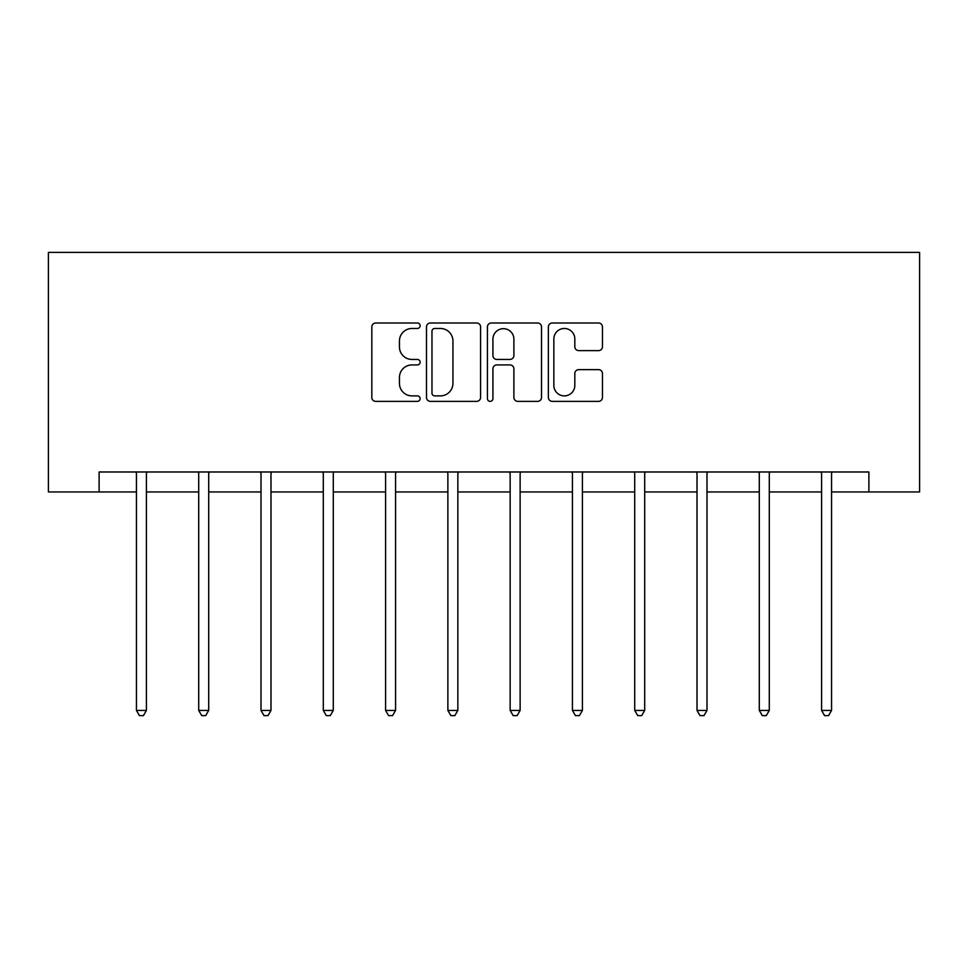<?xml version="1.0" encoding="UTF-8"?>
<svg xmlns="http://www.w3.org/2000/svg" width="968" height="968" viewBox="0 0 968 968"><rect width="100%" height="100%" fill="white"/><g stroke="black" fill="none" stroke-linecap="round" stroke-linejoin="round"><path stroke-width="1.45" d="M420.124 325.732A2.747 2.747 0 0 0 417.377 322.997L375.741 322.997A3.92 3.92 0 0 0 371.821 326.918L371.821 397.461A3.92 3.92 0 0 0 375.741 401.369L417.377 401.369A2.747 2.747 0 0 0 420.124 398.635A2.747 2.747 0 0 0 417.377 395.888L411.993 395.888A12.536 12.536 0 0 1 399.445 383.352L399.445 377.472A12.536 12.536 0 0 1 411.993 364.924L417.377 364.924A2.747 2.747 0 0 0 420.124 362.189A2.747 2.747 0 0 0 417.377 359.443L411.993 359.443A12.536 12.536 0 0 1 399.445 346.895L399.445 341.026A12.536 12.536 0 0 1 411.993 328.479L417.377 328.479A2.747 2.747 0 0 0 420.124 325.732M598.539 350.622A3.92 3.92 0 0 0 602.459 346.701L602.459 326.918A3.92 3.92 0 0 0 598.539 322.997L552.292 322.997A3.92 3.92 0 0 0 548.372 326.918L548.372 397.461A3.92 3.92 0 0 0 552.292 401.369L598.539 401.369A3.92 3.92 0 0 0 602.459 397.461L602.459 373.551A3.92 3.92 0 0 0 598.539 369.631L578.743 369.631A3.92 3.92 0 0 0 574.823 373.551L574.823 385.409A10.479 10.479 0 0 1 564.344 395.888A10.479 10.479 0 0 1 553.853 385.409L553.853 338.957A10.479 10.479 0 0 1 564.344 328.479A10.479 10.479 0 0 1 574.823 338.957L574.823 346.701A3.92 3.92 0 0 0 578.743 350.622L598.539 350.622M99.111 491.95L99.111 471.985L868.889 471.985L868.889 491.95L919.6 491.95L919.6 252.382L48.4 252.382L48.4 491.95L136.44 491.95M480.576 326.918A3.92 3.92 0 0 0 476.655 322.997L430.409 322.997A3.92 3.92 0 0 0 426.489 326.918L426.489 397.461A3.92 3.92 0 0 0 430.409 401.369L476.655 401.369A3.92 3.92 0 0 0 480.576 397.461L480.576 326.918M491.345 322.997L537.591 322.997A3.92 3.92 0 0 1 541.511 326.918L541.511 397.461A3.92 3.92 0 0 1 537.591 401.369L517.807 401.369A3.92 3.92 0 0 1 513.887 397.461L513.887 368.844A3.92 3.92 0 0 0 509.967 364.924L496.838 364.924A3.92 3.92 0 0 0 492.918 368.844L492.918 398.635A2.747 2.747 0 0 1 490.171 401.369A2.747 2.747 0 0 1 487.424 398.635L487.424 326.918A3.92 3.92 0 0 1 491.345 322.997M146.422 491.95L198.718 491.95M208.701 491.95L261.009 491.95M270.992 491.95L323.3 491.95M333.282 491.95L385.579 491.95M395.561 491.95L447.869 491.95M457.852 491.95L510.148 491.95M520.131 491.95L572.439 491.95M582.421 491.95L634.718 491.95M644.7 491.95L697.008 491.95M706.991 491.95L759.299 491.95M769.282 491.95L821.578 491.95M831.56 491.95L868.889 491.95M434.717 328.479A2.747 2.747 0 0 0 431.97 331.225L431.97 393.141A2.747 2.747 0 0 0 434.717 395.888L440.404 395.888A12.536 12.536 0 0 0 452.939 383.352L452.939 341.026A12.536 12.536 0 0 0 440.404 328.479L434.717 328.479M513.887 339.163A10.479 10.479 0 0 0 503.396 328.672A10.479 10.479 0 0 0 492.918 339.163L492.918 355.522A3.92 3.92 0 0 0 496.838 359.443L509.967 359.443A3.92 3.92 0 0 0 513.887 355.522L513.887 339.163M146.942 471.985L146.713 472.565A3.993 3.993 0 0 0 146.422 474.054L146.422 710.427L136.44 710.427L136.44 474.054A3.993 3.993 0 0 0 136.149 472.565L135.919 471.985M146.422 710.427L143.421 715.618L139.428 715.618L136.44 710.427M209.233 471.985L208.991 472.565A3.993 3.993 0 0 0 208.701 474.054L208.701 710.427L198.718 710.427L198.718 474.054A3.993 3.993 0 0 0 198.44 472.565L198.198 471.985M208.701 710.427L205.712 715.618L201.719 715.618L198.718 710.427M271.512 471.985L271.282 472.565A3.993 3.993 0 0 0 270.992 474.054L270.992 710.427L261.009 710.427L261.009 474.054A3.993 3.993 0 0 0 260.719 472.565L260.489 471.985M270.992 710.427L267.991 715.618L264.01 715.618L261.009 710.427M333.803 471.985L333.561 472.565A3.993 3.993 0 0 0 333.282 474.054L333.282 710.427L323.3 710.427L323.3 474.054A3.993 3.993 0 0 0 323.01 472.565L322.767 471.985M333.282 710.427L330.282 715.618L326.289 715.618L323.3 710.427M396.081 471.985L395.851 472.565A3.993 3.993 0 0 0 395.561 474.054L395.561 710.427L385.579 710.427L385.579 474.054A3.993 3.993 0 0 0 385.288 472.565L385.058 471.985M395.561 710.427L392.572 715.618L388.579 715.618L385.579 710.427M458.372 471.985L458.142 472.565A3.993 3.993 0 0 0 457.852 474.054L457.852 710.427L447.869 710.427L447.869 474.054A3.993 3.993 0 0 0 447.579 472.565L447.337 471.985M457.852 710.427L454.851 715.618L450.858 715.618L447.869 710.427M520.663 471.985L520.421 472.565A3.993 3.993 0 0 0 520.131 474.054L520.131 710.427L510.148 710.427L510.148 474.054A3.993 3.993 0 0 0 509.858 472.565L509.628 471.985M520.131 710.427L517.142 715.618L513.149 715.618L510.148 710.427M582.942 471.985L582.712 472.565A3.993 3.993 0 0 0 582.421 474.054L582.421 710.427L572.439 710.427L572.439 474.054A3.993 3.993 0 0 0 572.149 472.565L571.919 471.985M582.421 710.427L579.421 715.618L575.428 715.618L572.439 710.427M645.232 471.985L644.99 472.565A3.993 3.993 0 0 0 644.7 474.054L644.7 710.427L634.718 710.427L634.718 474.054A3.993 3.993 0 0 0 634.439 472.565L634.197 471.985M644.7 710.427L641.711 715.618L637.718 715.618L634.718 710.427M707.511 471.985L707.281 472.565A3.993 3.993 0 0 0 706.991 474.054L706.991 710.427L697.008 710.427L697.008 474.054A3.993 3.993 0 0 0 696.718 472.565L696.488 471.985M706.991 710.427L703.99 715.618L700.009 715.618L697.008 710.427M769.802 471.985L769.56 472.565A3.993 3.993 0 0 0 769.282 474.054L769.282 710.427L759.299 710.427L759.299 474.054A3.993 3.993 0 0 0 759.009 472.565L758.767 471.985M769.282 710.427L766.281 715.618L762.288 715.618L759.299 710.427M832.081 471.985L831.851 472.565A3.993 3.993 0 0 0 831.56 474.054L831.56 710.427L821.578 710.427L821.578 474.054A3.993 3.993 0 0 0 821.288 472.565L821.058 471.985M831.56 710.427L828.572 715.618L824.579 715.618L821.578 710.427"/></g></svg>
